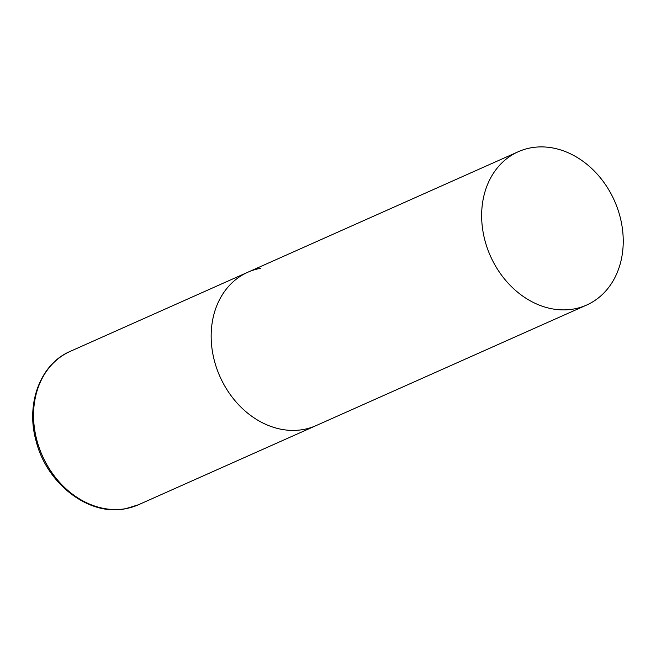 <?xml version="1.0" encoding="UTF-8"?>
<svg xmlns="http://www.w3.org/2000/svg" width="656" height="656" viewBox="0 0 656 656"><rect width="100%" height="100%" fill="white"/><g stroke="black" fill="none" stroke-linecap="round" stroke-linejoin="round"><path stroke-width="0.98" d="M586.603 305.065A83.935 67.896 66 0 0 619.871 216.037A83.935 67.896 66 0 0 518.273 151.725A83.935 67.896 66 0 0 485.005 240.744A83.935 67.896 66 0 0 586.603 305.065L138.514 504.735A83.935 67.896 -114 0 1 125.936 508.613A83.935 67.896 -114 0 1 39.319 448.155A83.935 67.896 -114 0 1 70.184 351.395L247.796 272.248A83.935 67.896 66 0 0 214.528 361.276A83.935 67.896 66 0 0 316.126 425.588A83.935 67.896 -114 0 1 303.548 429.475A83.935 67.896 -114 0 1 216.931 369.008A83.935 67.896 -114 0 1 247.796 272.248A83.935 67.896 -114 0 1 260.375 268.361M138.514 504.735L125.55 508.736C89.093 516.452 46.822 483.989 36.17 441.267C25.445 404.088 40.196 364.014 70.184 351.395M247.796 272.248L518.273 151.725"/></g></svg>
